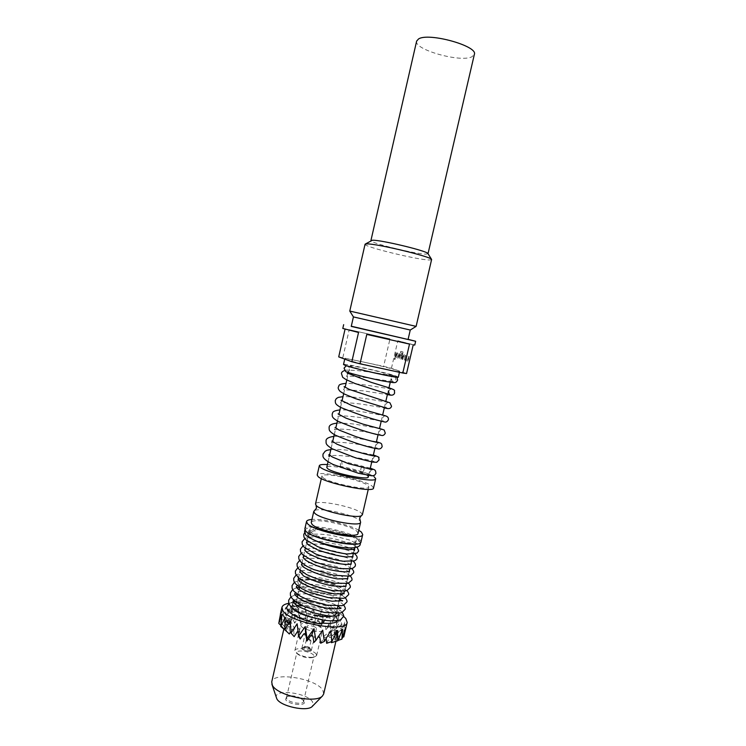 <?xml version="1.0" encoding="UTF-8"?>
<svg xmlns="http://www.w3.org/2000/svg" width="746" height="746" viewBox="0 0 746 746"><rect width="100%" height="100%" fill="white"/><g stroke="black" fill="none" stroke-linecap="round" stroke-linejoin="round"><path stroke-width="0.56" stroke-dasharray="3.73 2.8" d="M340.335 463.359L340.661 466.949L342.05 464.59L341.724 460.991L340.335 463.359M364.169 469.346C363.582 471.285 362.715 472.246 361.558 472.218L360.71 469.281C361.297 467.341 362.174 466.381 363.321 466.418L364.169 469.346M394.503 375.816L393.161 375.527L390.335 377.98L392.564 381.588C394.27 381.71 395.408 380.908 395.977 379.182L394.503 375.816L395.408 376.171C403.735 379.537 354.882 368.953 346.955 365.643L346.33 365.736M391.986 381.42L392.638 381.682C392.098 381.682 391.753 380.674 391.585 378.651L393.879 376.366C389.599 376.488 353.958 368.328 348.335 365.941L349.874 369.373C349.109 371.443 347.72 372.189 345.696 371.611M393.879 376.366C394.998 376.394 394.755 376.115 393.161 375.527M348.335 365.941L346.955 365.643M351.002 366.51L350.042 365.969C349.417 364.719 383.929 372.394 390.568 374.977L391.799 375.611C392.834 376.963 356.756 368.925 351.002 366.51M398.317 377.131L396.648 376.273C387.771 372.86 342.778 362.854 343.514 364.477M368.282 476.946L367.228 475.566C361.129 470.847 326.664 463.816 326.757 467.36M346.041 359.451C353.427 362.416 401.124 373.093 399.632 371.471L397.954 370.659C389.03 367.405 344.037 357.362 344.82 358.817L346.041 359.451M338.712 356.886L383.63 366.323L391.436 368.282L406.542 373.532M391.436 368.282L397.823 340.763L414.757 345.062M400.621 352.765L402.551 353.334L401.609 357.511L399.987 357.11L400.341 355.422L401.777 355.758L402.103 354.359L400.705 353.94L399.502 357.064L399.651 358.5L401.348 359.031L402.113 357.866L402.999 351.972L400.938 351.366L400.443 352.727L402.551 353.334M397.823 340.763L413.219 344.839M395.072 357.073L395.548 357.222L396.592 352.709L396.117 352.569L394.904 357.036L395.548 357.222M395.231 358.845L395.128 357.894L394.643 358.658L394.755 359.609L395.231 358.845M397.133 352.867L396.527 357.53L398.205 358.052L399.707 353.641L399.222 353.492L398.094 356.523L396.909 356.159L397.609 353.007L396.956 352.83L396.527 357.53M405.637 355.413L403.894 354.891L402.364 359.348L402.859 359.507L403.577 356.401L405.237 356.802L404.528 360.029L405.022 360.178L405.637 355.413L403.717 354.854L403.129 356.066M406.663 355.721L406.057 360.505L407.82 361.055L409.377 356.532L408.873 356.383L407.698 359.488L406.449 359.106L407.167 355.87L406.486 355.683L405.721 358.994L406.057 360.505M395.054 358.807L394.96 357.856L394.475 358.621L394.587 359.563L395.054 358.807M342.852 357.502L349.231 329.667L389.981 338.898L383.63 366.323M342.796 328.445L345.062 329.135M408.099 339.337L351.291 326.216M408.062 339.514L351.245 326.403M410.263 330.03L353.427 316.91M416.109 326.384L349.771 311.063M431.654 259.645L429.23 260.009C417.322 259.85 363.265 246.628 365.055 244.278M427.971 253.621L425.957 254.144C415.848 254.181 369.27 242.758 370.911 240.604L371.014 240.473M416.641 41.077C413.554 49.525 460.235 62.729 471.826 56.827L474.363 54.402M409.517 344.092L366.79 334.422M358.546 332.474L345.128 328.827M349.231 329.667L389.981 338.898M374.203 476.806C368.216 472.405 341.043 465.336 327.401 464.581M373.522 488.043L372.058 486.038C363.638 479.342 317.209 469.971 317.181 475.034M322.766 477.487C328.52 482.96 369.373 491.288 368.832 486.914L367.647 485.273C360.738 479.706 321.862 471.845 321.89 476.079L322.766 477.487M362.351 514.833L361.213 512.959C354.481 506.73 315.614 499.074 315.483 504.007M314.943 510.413C320.966 507.467 353.651 514.749 359.507 520.326L360.029 520.82M358.033 533.39L356.942 531.366C350.312 524.699 311.464 517.174 311.222 522.582M358.761 530.257C349.287 524.513 322.971 518.433 311.94 519.449M360.989 541.932L359.656 539.405C351.618 531.18 305.226 522.275 304.825 528.97M310.308 531.795C315.726 538.603 356.532 546.538 356.318 540.803L355.236 538.724C348.652 531.87 309.804 524.41 309.515 529.996L310.308 531.795M344.307 592.52L343.328 590.021C337.043 581.955 298.232 574.858 297.645 581.749L298.344 583.913C302.857 591.13 338.684 598.861 343.505 593.676M340.4 589.62L341.23 591.774C341.118 597.872 305.86 591.336 301.356 584.314L300.731 582.421C301.216 576.434 335.01 582.617 340.4 589.62M336.11 613.837L335.318 611.534C330.04 604.083 296.255 598.031 295.658 604.502M295.64 604.642L296.246 606.535M296.386 606.722C299.249 609.874 305.161 612.597 314.131 614.872M339.048 613.221L338.246 611.907C333.238 605.025 304.219 598.003 295.369 601.528M293.141 602.815L292.581 603.831L293.234 606.153C297.747 614.051 334.637 621.698 338.628 615.59M337.761 620.504L336.978 617.371C330.86 608.661 292.059 601.761 291.313 609.342L291.966 611.701C294.81 616.243 310.019 621.977 322.524 623.106M321.768 623.992L321.47 623.591C294.157 620.541 277.316 604.391 301.086 605.416C302.279 605.314 302.093 605.183 300.517 605.025C292.46 605.006 288.413 606.507 288.385 609.547M343.486 616.28C333.406 607.869 302.54 600.521 288.916 603.272M301.086 605.416L302.4 603.98L301.319 601.015L300.134 602.46L300.517 605.025M321.47 623.591L321.936 619.758M344.326 634.687L346.386 625.008L343.514 634.063L344.969 622.117L341.053 630.957L341.481 619.012L336.651 627.759L336.204 615.907L330.627 624.663L329.508 612.979L323.391 621.866L321.815 610.424L315.39 619.534L313.618 608.382L307.128 617.819L305.422 607.002L299.127 616.821L297.738 606.349L291.873 616.606L291.052 606.489L285.849 617.212L285.811 607.421L281.456 618.602L282.38 609.09L279.032 620.7M322.384 619.404L322.757 619.898M354.91 540.915L355.562 542.948C357.101 543.731 358.239 543.256 358.975 541.54L358.322 539.507C356.784 538.733 355.646 539.199 354.91 540.915M315.054 531.245L313.46 529.716L312.583 530.164L312.593 528.849L314.085 527.31C315.278 527.543 315.791 528.494 315.605 530.164L315.054 531.245L308.76 532.476C307.399 533.269 307.203 534.332 308.163 535.656L311.8 538.668C315.25 540.589 311.362 539.088 309.627 537.978M306.019 535.33C304.527 533.716 304.564 532.439 306.121 531.497L312.583 530.164M313.926 642.455L322.71 630.174M288.991 624.644L286.25 624.309L288.991 624.644L281.941 614.256M323.689 693.92L322.794 690.181C316.351 678.524 273.064 671.4 271.721 681.919M336.325 630.025L336.968 630.846L334.012 630.109L336.325 630.025L334.199 634.781L341.053 630.957M337.696 632.431L337.761 633.168L334.963 632.226L337.696 632.431L336.12 637.289L336.968 630.846M337.304 634.52L336.772 635.126L334.329 634.035L337.304 634.52L336.315 639.546L337.761 633.168M335.131 636.161L334.04 636.571L332.129 635.405L335.131 636.161L334.721 641.383L336.772 635.126M331.429 642.679L334.04 636.571M331.317 637.205L329.723 637.401L328.492 636.235L331.317 637.205L331.42 641.663M326.636 643.313L329.723 637.401M326.095 637.578L324.109 637.55L323.643 636.459L326.095 637.578L326.179 638.408M320.659 643.238L324.109 637.55M318.132 637.056L317.582 636.981M298.027 631.62L299.836 631.536L299.398 632.44L300.172 639.014M299.398 632.44L298.064 631.918M293.719 629.96L292.106 629.092L294.95 629.298L293.719 629.96L294.157 636.618M290.875 631.209L292.106 629.092M289.336 627.321L288.226 626.453L291.248 626.938L289.336 627.321L289.317 633.988M286.138 630.948L288.226 626.453M286.539 624.719L285.97 631.321M276.458 697.986C272.476 688.39 307.688 692.521 312.677 702.107L312.397 706.285M317.936 636.058L318.542 636.441M328.492 636.235L337.537 630.482M332.129 635.405L342.591 629.354M334.199 634.781L334.488 628.318L331.578 627.843L333.322 627.47L330.702 632.188L330.515 625.763L327.83 625.568L328.911 624.943L325.881 629.68L325.312 623.339L323.027 623.432L323.382 622.593L320.071 627.414L319.241 621.204L317.498 621.567L317.106 620.579L313.637 625.53L315.39 619.534M317.498 621.567L321.815 610.424M313.637 625.53L312.695 619.478L311.595 620.094L310.485 619.021L306.988 624.15L307.128 617.819M311.595 620.094L313.618 608.382M306.988 624.15L306.065 618.285L305.692 619.115L303.93 618.014L300.545 623.367L299.127 616.821M305.692 619.115L305.422 607.002M336.12 637.289L343.514 634.063M334.963 632.226L346.386 625.008M336.315 639.546L342.498 637.326M334.329 634.035L345.594 627.479M334.012 630.109L344.969 622.117M334.721 641.383L337.975 640.366M320.071 627.414L323.391 621.866M330.702 632.188L336.651 627.759M331.578 627.843L341.481 619.012M325.881 629.68L330.627 624.663M327.83 625.568L336.204 615.907M323.027 623.432L329.508 612.979M294.95 629.298L290.241 620.672M291.248 626.938L285.065 617.418M300.545 623.367L299.789 617.688L300.162 618.676L297.859 617.632L294.726 623.218L294.269 617.744L295.379 618.826L292.665 617.902L289.905 623.74L289.858 618.443L291.639 619.553L288.702 618.816L286.408 624.887L286.884 619.767L289.224 620.821L286.25 620.327L284.506 626.612L285.55 621.623L288.31 622.556L285.504 622.332L284.338 628.803L280.869 625.418M284.338 628.803L285.998 623.898M299.836 631.536L297.132 623.805M284.506 626.612L279.209 620.896M288.31 622.556L281.046 611.422M286.408 624.887L281.456 618.602M289.224 620.821L282.38 609.09M294.726 623.218L291.873 616.606M300.162 618.676L297.738 606.349M289.905 623.74L285.849 617.212M295.379 618.826L291.052 606.489M291.639 619.553L285.811 607.421M323.643 636.459L330.748 630.771M317.106 620.579L319.241 621.204M303.93 618.014L306.065 618.285M310.485 619.021L312.695 619.478M323.382 622.593L325.312 623.339M333.322 627.47L334.488 628.318M328.911 624.943L330.515 625.763M285.504 622.332L285.55 621.623M286.25 620.327L286.884 619.767M297.859 617.632L299.789 617.688M288.702 618.816L289.858 618.443M292.665 617.902L294.269 617.744M303.995 701.277L303.836 701.026C301.654 697.538 289.942 694.834 286.455 697.016L285.597 699.515C288.077 704.784 307.613 706.611 303.995 701.277M286.716 698.685L286.501 697.547L287.48 696.438C293.299 695.095 298.521 696.298 303.165 700.056L303.557 701.482C303.221 705.091 288.488 702.657 286.716 698.685M313.712 655.314C311.679 651.762 297.188 649.272 296.889 652.442L298.102 654.456C302.382 657.086 307.016 658.159 312.014 657.674L313.991 656.387L313.712 655.314M316.267 654.195C313.646 649.691 295.267 646.53 294.875 650.549L296.414 653.095C301.86 656.443 307.772 657.804 314.131 657.189L316.63 655.566L316.267 654.195M301.104 626.118L300.778 624.924C301.104 621.204 319.493 624.449 322.179 628.673L322.561 629.95C322.347 633.699 303.538 630.351 301.104 626.118M312.9 626.192C315.241 626.938 316.416 627.703 316.425 628.505C315.754 629.41 313.768 629.447 310.448 628.617C308.098 627.871 306.932 627.097 306.932 626.314C307.604 625.4 309.59 625.362 312.9 626.192M307.846 648.05C304.555 647.22 302.559 647.295 301.869 648.274C301.85 649.123 303.016 649.925 305.356 650.68C308.667 651.519 310.662 651.445 311.343 650.465C311.352 649.617 310.187 648.815 307.846 648.05M305.403 650.633C309.431 651.538 311.296 651.277 311.007 649.85L307.8 648.106L302.438 647.873C301.524 648.703 302.503 649.626 305.403 650.633M307.725 646.53L309.441 647.705L306.503 647.808L304.788 646.633L307.725 646.53M309.329 639.592L311.045 640.758L308.107 640.842L306.392 639.686L309.329 639.592M395.371 357.185L396.117 352.569M395.949 352.522L394.904 357.036M396.35 357.493L398.028 358.015L398.774 356.849L399.53 353.604L399.054 353.455L398.336 356.513L396.741 356.122L397.609 353.007M397.431 352.97L396.956 352.83M402.374 353.296L401.441 357.474L399.809 357.073L400.164 355.385L401.609 355.721L401.935 354.313L400.537 353.902L399.781 355.068L399.474 358.462L401.18 358.994L402.971 353.371L402.821 351.925L400.938 351.366M400.77 351.329L400.443 352.727M402.952 356.029L402.187 359.311L402.681 359.469L403.4 356.364L405.059 356.765L404.351 359.992L404.845 360.141L405.46 355.376M405.88 360.467L407.642 361.017L408.426 359.833L409.2 356.495L408.696 356.336L407.959 359.479L406.272 359.068L407.167 355.87M406.99 355.833L406.486 355.683M340.661 466.949L361.456 472.19M392.564 381.588C385.71 380.647 357.203 375.742 348.028 376.189L346.452 376.385L347.496 374.893L347.142 372.972M344.111 386.624L344.4 388.377L343.486 389.748L363.321 390.82L387.388 394.606M388.89 402.532C388.032 401.963 386.904 402.737 385.505 404.864C385.356 406.495 385.915 407.652 387.202 408.351M341.081 400.257L341.304 401.842L340.512 403.101L344.139 402.719C347.179 402.821 347.692 402.523 361.707 404.145L384.302 407.894M385.878 415.951C384.628 415.569 383.463 416.352 382.381 418.31C382.614 420.679 383.23 421.872 384.227 421.882C383.015 421.331 353.856 415.569 341.146 415.97L337.528 416.427L338.05 413.862M382.381 429.351C381.225 429.174 380.19 429.966 379.266 431.738C379.313 433.594 379.835 434.731 380.814 435.16C379.332 434.331 350.704 428.577 338.236 429.192L334.544 429.733L335.01 427.449M378.977 442.788C378.241 442.546 377.299 443.329 376.152 445.148C376.04 446.593 376.488 447.675 377.476 448.411C375.872 447.348 347.132 441.492 335.029 442.406L331.56 443.021L331.97 441.007M375.611 456.216C375.089 455.937 374.24 456.711 373.047 458.538C373.065 460.217 373.438 461.252 374.184 461.643C372.58 460.45 345.342 454.678 332.856 455.545L328.995 456.114M328.576 456.291L328.986 455.508M372.282 469.654C371.732 469.467 370.949 470.213 369.941 471.901L370.921 474.857L361.558 472.218M396.9 377.215L395.408 376.171M368.617 475.463L370.035 469.355M371.76 461.923L373.177 455.825M374.912 448.355L376.329 442.266M378.063 434.778L379.481 428.689M381.225 421.173L382.633 415.084M384.386 407.558L385.794 401.46M387.547 393.916L388.964 387.817M390.261 382.25L391.799 375.611M399.446 372.301L399.632 371.471M328.053 461.737L329.219 456.673M331.168 448.16L332.669 441.632M334.292 434.573L335.784 428.092M337.416 420.958L338.898 414.524M340.549 407.325L342.013 400.938M343.682 393.674L345.137 387.323M346.825 380.003L348.27 373.681M348.522 372.608L350.042 365.969M368.254 489.413L368.832 486.914M321.321 478.578L321.89 476.079M344.643 591.046L345.78 586.151M346.358 583.67L347.487 578.812M348.074 576.285L349.193 571.464M349.79 568.9L350.9 564.116M351.506 561.505L352.616 556.749M353.576 552.609L354.322 549.382M354.714 547.713L356.318 540.803M296.209 602.134L297.328 597.266M297.906 594.73L299.015 589.89M299.603 587.326L300.731 582.421M297.645 581.749L298.111 579.707M298.54 577.833L299.789 572.387M300.237 570.448L301.477 565.048M301.934 563.053L303.156 557.71M303.631 555.649L304.844 550.362M305.328 548.245L306.531 543.013M307.035 540.841L309.515 529.996M336.194 613.473L337.276 608.82M293.765 600.232L296.983 598.982C296.936 598.805 303.473 598.003 309.693 598.478C319.018 599.43 327.233 601.379 334.357 604.316L337.91 606.097L338.982 601.444M339.626 598.684L341.23 591.774M291.313 609.342L291.714 607.598M291.779 607.319L292.581 603.831M289.038 603.607L293.113 601.742M295.127 601.351L301.319 601.015M322.141 619.376L313.702 617.837M355.562 542.948L349.249 539.936L332.231 535.497C324.613 534.332 318.057 533.903 312.565 534.192L308.079 535.367L308.592 536.132C309.898 536.961 307.063 536.141 316.463 541.13M354.089 550.38L350.396 548.254L342.246 545.354L321.078 541.391L312.024 541.288L306.625 542.603M353.054 556.609L352.718 557.961L345.594 554.157C336.679 551.238 327.112 549.317 316.891 548.385L309.068 548.618L304.955 549.867M350.723 564.881L349.557 563.985C347.235 562.521 342.125 560.638 334.236 558.353C326.011 556.544 318.328 555.593 311.166 555.509C302.344 556.171 304.685 556.861 303.296 557.131M349.576 571.315L349.305 572.424M349.044 572.117L348.13 571.371C349.883 572.051 341.043 567.025 327.326 564.293C317.647 562.484 307.277 562.484 305.198 563.099L301.626 564.396M347.85 578.663L347.608 579.661L339.868 575.334C331.532 572.303 321.862 570.457 310.868 569.776L302.149 570.625L299.967 571.641M346.125 586.002L345.911 586.888L340.428 583.381C337.071 581.805 330.198 579.94 319.81 577.786L306.709 576.947L301.244 577.618L298.297 578.896M343.701 593.508L339.906 591.065L328.604 587.046C318.747 584.304 305.953 583.568 301.328 584.454L297.346 585.638M342.684 600.651L342.517 601.323L342.19 600.884M339.57 598.935L335.989 597.182C330.152 594.702 322.514 592.828 313.087 591.55C295.202 590.729 297.673 592.52 295.547 592.939M339.16 615.506L336.287 613.277C334.842 612.466 332.791 610.993 322.169 607.925C314.793 606.153 307.818 605.323 301.253 605.426M354.788 549.242L354.387 549.942M351.31 563.967L350.993 564.554M358.322 539.507C352.075 534.565 326.962 528.7 313.46 529.716M304.527 532.877L306.121 531.497M357.101 547.144L350.489 543.526L336.437 539.358C324.342 536.514 309.842 536.43 306.96 537.698L304.788 538.565M354.816 553.886L348.214 550.464L331.476 545.792C321.61 544.03 313.385 543.61 306.783 544.552L303.044 545.867M353.268 561.234L346.974 557.794L329.844 552.907C319.661 551.089 311.25 550.744 304.61 551.881L301.3 553.168M351.711 568.573L345.072 564.862L327.858 559.957C317.656 558.176 309.301 557.896 302.801 559.127L299.566 560.46M350.144 575.893C349.38 574.886 346.685 573.413 342.06 571.473C335.019 568.881 327.102 567.016 318.309 565.869L304.471 565.692C300.498 566.41 298.288 567.091 297.84 567.743M348.559 583.213L342.787 579.623C337.835 577.581 332.026 575.809 325.359 574.308C314.691 572.406 306.065 572.145 299.482 573.525L296.115 575.026M346.974 590.524L335.252 584.463C327.569 582.104 320.556 580.612 314.225 579.996C308.648 579.521 303.836 579.605 299.799 580.248L294.4 582.3M345.389 597.826L341.957 595.215M341.099 594.73C331.672 589.536 310.793 585.34 299.407 587.195M296.376 587.839L292.684 589.564M343.785 605.118L342.209 603.663C339.523 601.537 334.208 599.299 326.263 596.94C310.858 593.257 304.126 593.592 297.421 594.394M295.052 594.926L290.968 596.828M342.181 612.401C340.446 611.03 343.486 612.625 337.379 608.811M337.285 608.764C326.953 603.71 314.952 601.127 301.281 601.015M308.76 532.476L308.835 531.721L309.161 532.112C312.77 538.948 359.852 546.426 356.178 542.65L355.991 543.461L355.432 542.836M360.355 542.846L358.434 539.61M314.085 527.31C309.114 527.263 306.084 528.177 304.993 530.061M291.649 607.197L292.218 606.759C291.248 606.423 294.25 605.976 301.216 605.426M337.901 620.103L338.982 615.441M336.838 637.317L335.914 641.318M285.504 621.838L283.788 629.298M287.48 696.438L286.455 697.016M303.165 700.056L303.836 701.026M286.501 697.547L296.889 652.442M294.875 650.549L300.778 624.924M316.63 655.566L322.561 629.95M303.557 701.482L313.991 656.387M312.014 657.674L314.131 657.189M298.102 654.456L296.414 653.095M301.869 648.274L306.932 626.314M311.343 650.465L316.425 628.505M309.357 647.416L311.007 649.85M311.045 640.758L309.441 647.705M306.876 639.359L309.04 638.846L310.746 640.255M388.629 391.389C389.673 389.617 390.68 388.834 391.669 389.067M391.38 389.048L366.081 385.104C355.031 383.565 345.37 383.211 346.051 383.369M388.526 402.486L387.706 402.336C380.73 400.984 353.091 396.107 342.992 396.658M393.329 375.508C387.538 374.884 368.738 371.517 356.159 370.464C341.593 369.68 346.489 370.566 344.475 370.566M385.729 415.942L360.215 411.4C349.342 409.852 339.178 409.759 339.952 409.927M379.518 428.502L355.917 424.334C347.03 423.029 335.961 423.01 336.912 423.168M376.45 441.744L352.709 437.398C343.757 436.093 332.763 436.242 333.872 436.391M373.382 454.957L355.003 451.218C345.379 449.717 337.323 449.185 330.842 449.596M370.314 468.152L363.321 466.418M341.724 460.991L363.414 466.446M306.392 639.686L304.788 646.633M304.983 646.409L302.438 647.873"/><path stroke-width="1.12" d="M396.9 377.215L397.637 380.068C395.585 383.453 396.023 383.183 382.717 380.926C369.895 378.399 351.702 373.979 345.696 371.611L344.046 368.132L346.33 365.736M344.745 359.115L343.514 364.477L344.727 365.167C352.075 368.3 399.763 378.931 398.317 377.131L399.446 372.301M328.053 461.737L326.757 467.36L327.569 468.553C332.763 473.197 368.776 480.592 368.282 476.946L368.617 475.463M345.062 329.135L338.712 356.886L351.823 361.735L360.02 363.806L402.793 373.019L406.542 373.532L413.219 344.839L414.757 345.062L415.643 341.267L408.099 339.337M351.291 326.216L415.643 341.267M351.823 361.735L358.546 332.474L342.796 328.445L343.664 324.65M402.793 373.019L409.517 344.092L366.79 334.422L360.02 363.806M410.263 330.03L353.427 316.91L351.245 326.403L408.062 339.514L410.263 330.03L416.119 326.375L431.617 259.477C432.158 256.894 376.068 243.392 366.752 243.895L365.055 244.278L349.771 311.063L416.119 326.375M365.214 244.101L372.413 240.24C380.563 239.708 428.26 251.215 427.971 253.621L431.589 259.421M428.017 253.705L474.363 54.402C478.289 46.084 428.577 32.218 418.562 38.951L416.641 41.077L370.93 240.52M327.401 464.581C322.393 464.264 319.698 464.637 319.325 465.7L320.36 467.276C327.186 473.561 376.46 483.697 375.695 478.708L374.203 476.806M319.325 465.7L317.181 475.034L318.206 476.694C324.958 483.249 374.222 493.302 373.522 488.043L375.695 478.708M321.321 478.578L315.483 504.007L316.313 505.611C321.088 510.945 355.609 518.759 361.241 515.794L362.351 514.833L368.254 489.413M361.241 515.794L359.619 518.097L360.626 522.256C360.952 527.525 320.127 519.458 314.598 513.099L313.777 511.439L316.509 508.147L316.052 505.359M313.777 511.439L311.222 522.582L312.024 524.317C317.488 530.947 358.294 538.938 358.033 533.39L360.626 522.256M311.94 519.449C308.648 519.701 306.848 520.4 306.522 521.547L307.445 523.599C313.87 531.553 363.078 541.204 362.715 534.518L361.362 532.057L358.761 530.257M306.522 521.547L304.825 528.97L305.739 531.087C312.098 539.255 361.306 548.842 360.989 541.932L362.715 534.518M343.505 593.676L344.643 591.046M296.209 602.134L295.64 604.642M314.131 614.872C326.757 617.446 334.077 617.11 336.11 613.837L336.194 613.473M295.369 601.528L293.141 602.815M338.628 615.59L339.048 613.221M321.936 619.758L317.889 618.788L322.766 619.907L322.701 622.49L321.768 623.992C305.972 622.211 288.404 614.49 288.385 609.547M322.524 623.106C331.177 623.842 336.25 622.975 337.761 620.504M288.916 603.272C284.795 604.027 282.473 605.379 281.951 607.347L282.79 610.545C289.373 622.817 346.955 633.289 347.188 622.406L345.808 618.49L343.486 616.28M279.209 620.896L281.046 611.422L278.78 623.395L281.941 614.256L280.785 626.5L285.065 617.418L284.944 629.81L290.241 620.672L291.005 633.102L297.132 623.805L298.568 636.105L305.245 626.556L307.063 638.613L313.991 628.738L315.875 640.432L322.71 630.174L324.342 641.429L330.748 630.771L331.83 641.523L337.537 630.482L337.807 640.739L342.591 629.354L341.892 639.135L345.594 627.479L343.813 636.851L347.188 622.406M309.627 537.978L306.019 535.33M315.875 640.432L313.926 642.455L312.938 636.226L310.606 635.741L311.763 635.051L313.991 628.738M283.788 629.298L271.721 681.919L272.299 685.108C276.626 695.561 316.229 704.028 322.542 695.878L323.689 693.92L335.914 641.318M331.42 641.663L331.429 642.679L337.807 640.739M326.179 638.408L326.636 643.313L331.83 641.523M318.542 636.441L319.82 637.243L320.659 643.238L324.342 641.429M319.82 637.243L318.132 637.056M305.963 634.585L303.715 633.923L305.58 633.503L306.932 641.01L310.606 635.741M298.568 636.105L300.172 639.014L303.715 633.923M298.064 631.918L297.393 631.648L298.027 631.62M291.005 633.102L294.157 636.618L297.393 631.648M284.944 629.81L289.317 633.988L290.875 631.209M280.785 626.5L286.138 630.948M322.542 695.878L312.397 706.285C307.706 712.206 279.918 706.285 276.757 698.666L271.889 684.185M342.498 637.326L343.813 636.851M337.975 640.366L341.892 639.135M280.869 625.418L278.78 623.395M305.58 633.503L305.245 626.556M306.932 641.01L307.063 638.613M311.763 635.051L312.938 636.226M388.629 391.389C388.862 393.646 389.44 394.793 390.363 394.848L355.049 383.528L345.883 379.509L342.675 377.308L341.444 373.532C341.407 372.422 342.414 371.433 344.475 370.566M387.388 394.606L389.356 394.942C392.368 395.604 394.14 394.886 394.671 392.797C393.468 390.456 397.553 390.717 388.647 387.715L371.219 382.344L347.142 372.972M387.202 408.351L355.506 398.653L344.54 394.112L340.344 391.585C338.525 389.71 337.854 388.19 338.348 387.015C339.542 385.887 337.033 384.227 346.051 383.369M384.302 407.894L386.148 408.267C389.076 409.097 390.867 408.426 391.547 406.262L389.925 402.803L349.305 389.421L344.111 386.624M342.992 396.658L338.311 397.376L336.325 398.588L335.262 400.49C335.495 402.859 334.45 403.922 341.034 407.586C356.42 413.797 369.578 418.264 380.488 420.996L385.095 422.077C386.316 422.245 387.426 421.462 388.414 419.718C388.657 417.853 387.752 416.594 385.729 415.942M339.952 409.927C330.916 411.027 333.117 413.2 332.175 413.946C332.446 416.221 331.149 417.294 337.919 421.238C352.289 427.244 365.064 431.626 376.254 434.368L382.176 435.533C383.453 435.552 384.488 434.759 385.29 433.146L384.162 430.004L379.518 428.502M336.912 423.168C331.83 423.719 329.228 425.117 329.098 427.374C329.415 429.435 327.755 430.834 335.504 435.254C349.165 441.017 361.381 445.194 372.133 447.777L378.67 448.971C380.274 448.989 381.439 448.187 382.176 446.565L381.663 444.038L380.693 443.152L376.45 441.744M333.872 436.391C328.669 437.109 326.058 438.573 326.03 440.783C326.394 442.844 324.463 444.112 332.343 448.85L355.721 457.904L372.636 462.082L376.721 462.296L379.061 459.956L378.726 457.69C379.779 457.54 377.989 456.627 373.382 454.957M330.842 449.596C325.181 450.463 327.27 450.379 325.181 451.181L322.953 454.174C323.522 455.741 320.081 457.839 333.126 464.497L358.341 473.234L372.03 475.845L374.557 475.286L375.956 473.318L375.508 470.857C374.156 469.943 377.131 470.67 370.314 468.152M370.035 469.355L371.76 461.923M373.177 455.825L374.912 448.355M376.329 442.266L378.063 434.778M379.481 428.689L381.225 421.173M382.633 415.084L384.386 407.558M385.794 401.46L387.547 393.916M388.964 387.817L390.261 382.25M353.427 316.91L349.771 311.063M329.219 456.673L331.168 448.16M332.669 441.632L334.292 434.573M335.784 428.092L337.416 420.958M338.898 414.524L340.549 407.325M342.013 400.938L343.682 393.674M345.137 387.323L346.825 380.003M348.27 373.681L348.522 372.608M345.78 586.151L346.358 583.67M347.487 578.812L348.074 576.285M349.193 571.464L349.79 568.9M350.9 564.116L351.506 561.505M352.616 556.749L353.576 552.609M354.322 549.382L354.714 547.713M297.328 597.266L297.906 594.73M299.015 589.89L299.603 587.326M298.111 579.707L298.54 577.833M299.789 572.387L300.237 570.448M301.477 565.048L301.934 563.053M303.156 557.71L303.631 555.649M304.844 550.362L305.328 548.245M306.531 543.013L307.035 540.841M337.276 608.82L337.91 606.078L340.577 608.177M338.982 601.444L339.626 598.684M321.815 624.001C300.731 621.67 283.48 610.694 287.285 606.339L289.038 603.607M293.113 601.742L295.127 601.351M313.702 617.837C303.79 615.431 296.74 612.382 292.525 608.68L291.649 607.197M280.375 614.238L281.951 607.347M322.766 619.907C333.798 622.089 341.761 619.73 340.708 619.618L343.44 616.56C343.981 616.149 343.561 614.769 342.181 612.401M322.076 619.777C314.187 618.229 306.867 615.898 300.116 612.792C290.8 607.496 290.968 606.293 290.502 605.966C289.103 604.54 288.506 602.609 288.702 600.166L290.968 596.828M354.387 549.942L354.434 550.716L354.089 550.38M301.626 564.396L302.792 566.643C311.427 572.135 322.962 576.229 337.388 578.924L347.85 578.663M299.967 571.641L303.445 575.856C311.269 580.146 320.761 583.465 331.895 585.824L344.214 586.515L346.125 586.002M298.297 578.896L299.482 581.46C308.406 587.233 320.155 591.373 334.721 593.881L344.223 593.704M297.346 585.638L296.349 586.543L297.915 588.939C306.522 594.59 317.927 598.684 332.119 601.22L342.684 600.651M342.19 600.884L339.57 598.935M295.547 592.939L294.679 593.816L294.884 594.618L297.589 597.481C304.452 601.742 313.329 605.155 324.212 607.71C340.67 610.331 341.164 607.524 340.969 607.962L340.829 608.54M293.765 600.232L293.01 601.09L294.222 603.337L298.26 606.498L312.565 612.68L328.809 616.065L335.346 616.205L339.16 615.506M304.527 532.877L303.753 534.518L303.958 537.073L305.953 539.89L317.787 546.697C327.335 550.147 336.978 552.581 346.741 553.989L357.008 553.131L358.686 550.977L357.101 547.144M304.788 538.565L302.074 541.829L302.251 544.375L304.172 547.21L315.642 553.998C325.191 557.476 334.292 559.892 342.964 561.234L354.555 560.843C356.29 559.78 357.101 558.931 356.989 558.288C357.502 557.159 356.775 555.695 354.816 553.886M303.044 545.867L300.396 549.149L300.563 551.695L302.4 554.511L313.236 561.178C322.123 564.582 331.187 567.053 340.437 568.592L350.545 568.797L352.877 568.182C354.751 566.867 355.553 566 355.292 565.599C355.767 564.461 355.096 563.006 353.268 561.234M301.3 553.168L298.717 556.451L298.857 558.987L300.517 561.682L306.587 566.205L313.497 569.487L333.471 575.231L349.063 576.145L350.583 575.763L353.595 572.891C354.052 571.79 353.418 570.345 351.711 568.573M299.566 560.46L297.048 563.752L297.169 566.289L298.866 569.105L306.727 574.644L316.173 578.607L334.618 583.185L348.056 583.353L351.898 580.183C352.308 579.064 351.72 577.628 350.144 575.893M297.84 567.743L295.379 571.044L295.491 573.627L298.531 577.814L305.795 582.477C311.446 585.274 320.407 587.979 332.66 590.608L345.258 590.953L347.049 590.496L350.2 587.475C350.592 586.356 350.051 584.929 348.559 583.213M296.115 575.026L293.71 578.337L293.812 580.929L295.5 583.848L301.785 588.678L308.797 592.063L328.063 597.583L343.449 598.329L345.295 597.854L348.503 594.748C349.091 594.198 348.578 592.79 346.974 590.524M294.4 582.3L292.04 585.619L292.115 588.184L293.747 591.121L300.396 596.287L308.126 599.933L326.916 605.137L341.78 605.687L343.608 605.183L346.815 602.031C347.394 601.546 346.918 600.148 345.389 597.826M292.684 589.564L290.371 592.893L290.446 595.532L292.143 598.572L298.186 603.402L304.825 606.731L324.473 612.466L340.232 613.007L341.957 612.494L345.128 609.295C345.687 608.867 345.239 607.477 343.785 605.118M316.463 541.13C325.032 545.186 340.941 549.28 349.883 549.625L354.788 549.242M306.392 542.771L308.518 544.99L317.404 549.774C327.252 553.318 336.698 555.705 345.752 556.917L353.054 556.609M304.713 550.082L307.371 552.814C313.311 556.376 321.237 559.5 331.131 562.186C338.87 563.789 344.671 564.545 348.55 564.442L351.31 563.967M303.035 557.383L305.543 560.125C310.765 563.417 317.88 566.391 326.888 569.03C335.047 570.923 341.556 571.874 346.424 571.865L349.576 571.315M341.957 595.215L341.099 594.73M299.407 587.195L296.376 587.839M297.421 594.394L295.052 594.926M304.993 530.061L304.508 531.199L305.851 535.162C312.798 540.58 324.1 544.561 339.766 547.116C356.15 549.401 360.327 546.389 360.29 544.076L360.355 542.846M338.982 615.441L339.178 614.592M341.081 400.257L351.385 405.32L368.356 411.046L385.878 415.951M338.05 413.862L345.948 418.124L362.892 424.092L382.381 429.351M335.01 427.449L339.234 430.134L356.01 436.662C367.424 440.317 376.991 442.518 378.977 442.788M331.97 441.007L336.912 444.178L353.52 450.603C364.486 454.081 373.662 456.058 375.611 456.216M328.986 455.508L328.93 454.538L332.315 456.99L348.55 463.714L372.282 469.654"/></g></svg>
